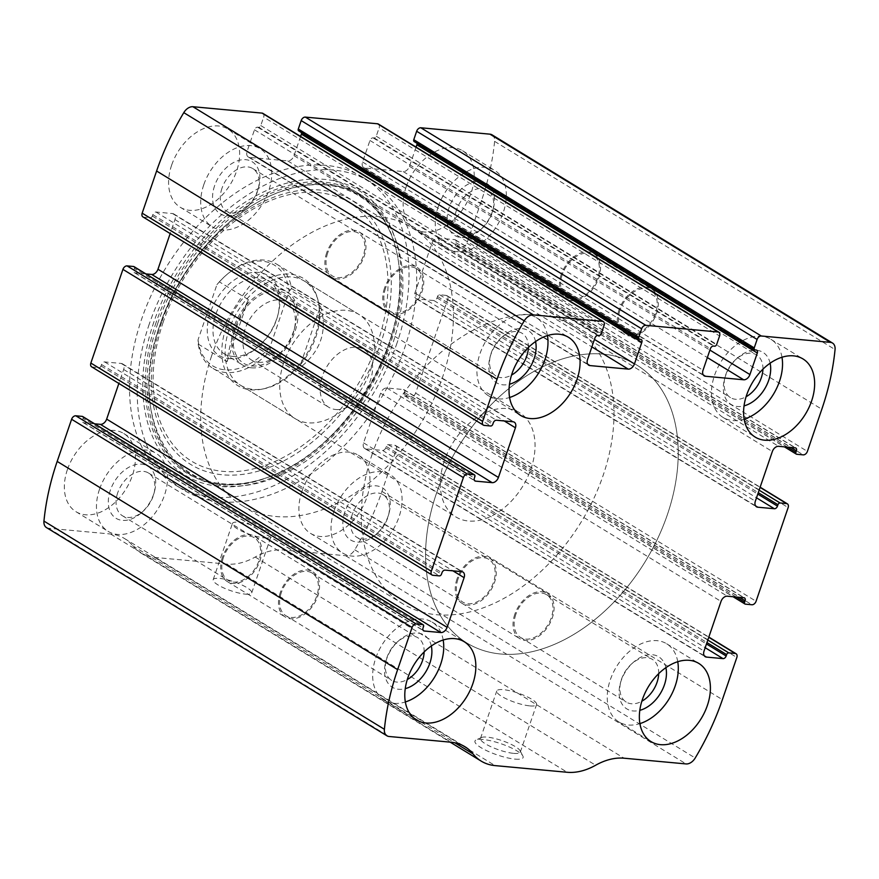 <?xml version="1.0" encoding="UTF-8"?>
<svg xmlns="http://www.w3.org/2000/svg" width="879" height="879" viewBox="0 0 879 879"><rect width="100%" height="100%" fill="white"/><g stroke="black" fill="none" stroke-linecap="round" stroke-linejoin="round"><path stroke-width="0.66" stroke-dasharray="4.39 3.3" d="M492.064 134.85A10.185 6.856 -58.6 0 1 494.602 141.354A213.784 143.881 -58.6 0 1 481.373 201.027L466.936 243.175A4.076 2.736 -58.6 0 1 462.772 246.658L456.278 246.054A2.033 1.373 -58.6 0 1 455.86 245.922A2.033 1.373 -58.6 0 1 455.476 244.054L455.959 242.648A3.055 2.055 -58.6 0 0 455.388 239.846A3.055 2.055 -58.6 0 0 454.751 239.637L438.149 238.099A6.109 4.109 -58.6 0 0 431.897 243.318L414.899 292.971A6.109 4.109 -58.6 0 0 416.042 298.585A6.109 4.109 -58.6 0 0 417.305 298.992L433.907 300.53A3.055 2.055 -58.6 0 0 437.028 297.915L437.511 296.509A2.033 1.373 -58.6 0 1 439.599 294.773L446.092 295.377A4.076 2.736 -58.6 0 1 446.939 295.641A4.076 2.736 -58.6 0 1 447.697 299.387L415.624 393.067A4.076 2.736 -58.6 0 1 411.449 396.55L404.955 395.946A2.033 1.373 -58.6 0 1 404.538 395.814A2.033 1.373 -58.6 0 1 404.153 393.935L404.637 392.539A3.055 2.055 -58.6 0 0 404.065 389.727A3.055 2.055 -58.6 0 0 403.439 389.529L386.837 387.991A6.109 4.109 -58.6 0 0 380.585 393.21L363.576 442.862A6.109 4.109 -58.6 0 0 364.719 448.477A6.109 4.109 -58.6 0 0 365.983 448.883L382.585 450.422A3.055 2.055 -58.6 0 0 385.716 447.807L386.2 446.4A2.033 1.373 -58.6 0 1 388.276 444.664L394.77 445.257A4.076 2.736 -58.6 0 1 395.616 445.532A4.076 2.736 -58.6 0 1 396.374 449.279L381.947 491.427A213.784 143.881 -58.6 0 1 354.753 549.804A10.185 6.856 -58.6 0 1 345.623 555.726L283.609 549.99L624.057 758.203M46.488 527.598A10.185 6.856 -58.6 0 0 48.587 528.279L110.611 534.014A67.189 45.225 -58.6 0 1 124.488 538.519A67.189 45.225 -58.6 0 1 132.608 545.705A67.189 45.225 -58.6 0 0 140.728 552.902A67.189 45.225 -58.6 0 0 154.605 557.407L226.782 564.076A67.189 45.225 -58.6 0 0 255.196 557.033A67.189 45.225 -58.6 0 1 283.609 549.99M515.083 759.126A25.447 5.911 18.9 0 0 522.862 755.973A25.447 5.911 18.9 0 0 500.942 743.711A25.447 5.911 18.9 0 0 476.099 739.964A25.447 5.911 18.9 0 0 485.746 750.226A25.447 5.911 18.9 0 0 515.083 759.126M245.296 594.127A20.36 4.725 18.9 0 0 251.713 592.875A20.36 4.725 18.9 0 0 233.979 581.799A20.36 4.725 18.9 0 0 213.179 579.679A20.36 4.725 18.9 0 0 223.848 587.963A20.36 4.725 18.9 0 0 245.296 594.127M397.022 343.03A180.184 121.269 -58.6 0 1 175.262 484.944A180.184 121.269 -58.6 0 1 141.53 319.418A180.184 121.269 -58.6 0 1 363.28 177.503A180.184 121.269 -58.6 0 1 397.022 343.03M171.636 165.153A45.807 30.831 121.4 0 0 180.217 207.235A45.807 30.831 121.4 0 0 230.419 184.238A45.807 30.831 121.4 0 0 228.013 129.081A45.807 30.831 121.4 0 0 171.636 165.153M67.397 469.617A45.807 30.831 121.4 0 0 75.979 511.699A45.807 30.831 121.4 0 0 126.18 488.702A45.807 30.831 121.4 0 0 123.774 433.534A45.807 30.831 121.4 0 0 67.397 469.617M406.197 186.831A45.807 30.831 121.4 0 0 414.767 228.914A45.807 30.831 121.4 0 0 464.98 205.917A45.807 30.831 121.4 0 0 462.574 150.748A45.807 30.831 121.4 0 0 406.197 186.831M301.958 491.284A45.807 30.831 121.4 0 0 310.529 533.366A45.807 30.831 121.4 0 0 360.731 510.369A45.807 30.831 121.4 0 0 358.335 455.212A45.807 30.831 121.4 0 0 301.958 491.284M83.011 416.833A2.033 1.373 -58.6 0 1 83.076 418.393L423.524 626.595M94.602 423.81L83.802 422.81A3.055 2.055 -58.6 0 1 83.164 422.601A3.055 2.055 -58.6 0 1 82.593 419.799L83.076 418.393M91.614 366.796A4.076 2.736 -58.6 0 0 92.46 367.07L98.953 367.675A2.033 1.373 -58.6 0 0 101.041 365.939L101.514 364.532A3.055 2.055 -58.6 0 1 104.645 361.917L121.247 363.456A6.109 4.109 -58.6 0 1 122.511 363.862A6.109 4.109 -58.6 0 1 123.653 369.477L118.863 383.464M134.322 266.952A2.033 1.373 -58.6 0 1 134.399 268.502L474.847 476.715M145.925 273.918L135.113 272.919A3.055 2.055 -58.6 0 1 134.487 272.721A3.055 2.055 -58.6 0 1 133.916 269.908L134.399 268.502M142.936 216.915A4.076 2.736 -58.6 0 0 143.771 217.19L150.276 217.783A2.033 1.373 -58.6 0 0 152.353 216.047L152.836 214.641A3.055 2.055 -58.6 0 1 155.968 212.026L172.559 213.564A6.109 4.109 -58.6 0 1 173.822 213.971A6.109 4.109 -58.6 0 1 174.965 219.585L170.174 233.572M262.898 113.38A4.076 2.736 -58.6 0 1 263.656 117.127L604.104 325.329M300.596 136.443L294.015 155.682A6.109 4.109 -58.6 0 1 287.752 160.901L249.504 157.374A6.109 4.109 -58.6 0 1 248.241 156.956A6.109 4.109 -58.6 0 1 247.098 151.353L254.47 129.806A3.055 2.055 -58.6 0 1 257.602 127.191L258.69 127.29A2.033 1.373 -58.6 0 0 260.766 125.554L263.656 117.127M639.549 339.228L300.178 131.125A3.055 2.055 -58.6 0 1 300.816 131.334A3.055 2.055 -58.6 0 1 301.574 132.663M378.366 124.049A4.076 2.736 -58.6 0 1 379.135 127.796L719.582 335.998M416.075 147.112L409.482 166.351A6.109 4.109 -58.6 0 1 403.23 171.57L364.983 168.043A6.109 4.109 -58.6 0 1 363.719 167.625A6.109 4.109 -58.6 0 1 362.577 162.022L369.949 140.475A3.055 2.055 -58.6 0 1 373.081 137.86L374.157 137.959A2.033 1.373 -58.6 0 0 376.245 136.223L379.135 127.796M755.028 349.897L415.657 141.794A3.055 2.055 -58.6 0 1 416.283 142.002A3.055 2.055 -58.6 0 1 417.042 143.332M264.535 537.926A20.36 4.725 18.9 0 0 270.952 536.662A20.36 4.725 18.9 0 0 253.218 525.598A20.36 4.725 18.9 0 0 232.43 523.466A20.36 4.725 18.9 0 0 243.087 531.762A20.36 4.725 18.9 0 0 264.535 537.926M513.688 753.369A21.041 4.889 18.9 0 0 520.324 752.061A21.041 4.889 18.9 0 0 520.126 750.765A21.041 4.889 18.9 0 0 501.997 740.623A21.041 4.889 18.9 0 0 481.461 737.525A21.041 4.889 18.9 0 0 480.505 738.426A21.041 4.889 18.9 0 0 491.526 746.996A21.041 4.889 18.9 0 0 513.688 753.369M529.949 705.903A21.041 4.889 18.9 0 0 536.575 704.595A21.041 4.889 18.9 0 0 518.247 693.157A21.041 4.889 18.9 0 0 496.756 690.96A21.041 4.889 18.9 0 0 507.776 699.53A21.041 4.889 18.9 0 0 529.949 705.903M334.075 510.93A45.807 30.831 121.4 0 0 342.645 553.012A45.807 30.831 121.4 0 0 392.858 530.015A45.807 30.831 121.4 0 0 390.452 474.847A45.807 30.831 121.4 0 0 334.075 510.93M344.898 511.93A30.545 20.558 121.4 0 0 349.688 539.365A30.545 20.558 121.4 0 0 375.893 534.498A30.545 20.558 121.4 0 0 389.111 512.886A30.545 20.558 121.4 0 0 374.992 485.757A30.545 20.558 121.4 0 0 344.898 511.93M352.281 514.424A25.03 16.844 121.4 0 0 356.973 537.41A25.03 16.844 121.4 0 0 377.684 532.916A25.03 16.844 121.4 0 0 388.518 515.204A25.03 16.844 121.4 0 0 383.09 494.701A25.03 16.844 121.4 0 0 352.281 514.424M458.014 579.074A25.03 16.844 121.4 0 0 462.695 602.071A25.03 16.844 121.4 0 0 490.119 589.501A25.03 16.844 121.4 0 0 488.812 559.363A25.03 16.844 121.4 0 0 458.014 579.074M456.992 578.975A26.469 17.811 121.4 0 0 461.947 603.291A26.469 17.811 121.4 0 0 490.943 590.007A26.469 17.811 121.4 0 0 489.559 558.132A26.469 17.811 121.4 0 0 456.992 578.975M514.797 614.333A26.469 17.811 121.4 0 0 519.753 638.648A26.469 17.811 121.4 0 0 548.76 625.365A26.469 17.811 121.4 0 0 547.375 593.49A26.469 17.811 121.4 0 0 514.797 614.333M515.819 614.432A25.03 16.844 121.4 0 0 520.511 637.418A25.03 16.844 121.4 0 0 547.936 624.859A25.03 16.844 121.4 0 0 546.617 594.72A25.03 16.844 121.4 0 0 515.819 614.432M658.69 673.666A25.03 16.844 121.4 0 0 652.35 659.371A25.03 16.844 121.4 0 0 631.627 663.876A25.03 16.844 121.4 0 0 621.541 679.082A25.03 16.844 121.4 0 0 620.794 681.588A25.03 16.844 121.4 0 0 626.233 702.079A25.03 16.844 121.4 0 0 641.846 701.211M665.886 667.688A30.545 20.558 121.4 0 0 633.418 662.283A30.545 20.558 121.4 0 0 621.112 680.851A30.545 20.558 121.4 0 0 620.2 683.906A30.545 20.558 121.4 0 0 639.802 710.342M677.753 661.722A45.807 30.831 121.4 0 0 666.667 643.769A45.807 30.831 121.4 0 0 610.29 679.852A45.807 30.831 121.4 0 0 618.86 721.934A45.807 30.831 121.4 0 0 639.89 723.626M438.313 206.466A45.807 30.831 121.4 0 0 446.895 248.548A45.807 30.831 121.4 0 0 497.096 225.551A45.807 30.831 121.4 0 0 494.69 170.394A45.807 30.831 121.4 0 0 438.313 206.466M449.136 207.466A30.545 20.558 121.4 0 0 453.927 234.902A30.545 20.558 121.4 0 0 480.143 230.034A30.545 20.558 121.4 0 0 493.361 208.422A30.545 20.558 121.4 0 0 479.231 181.305A30.545 20.558 121.4 0 0 449.136 207.466M456.531 209.96A25.03 16.844 121.4 0 0 461.211 232.946A25.03 16.844 121.4 0 0 481.934 228.452A25.03 16.844 121.4 0 0 492.756 210.74A25.03 16.844 121.4 0 0 487.329 190.249A25.03 16.844 121.4 0 0 456.531 209.96M562.252 274.611A25.03 16.844 121.4 0 0 566.933 297.607A25.03 16.844 121.4 0 0 594.358 285.038A25.03 16.844 121.4 0 0 593.05 254.899A25.03 16.844 121.4 0 0 562.252 274.611M561.231 274.523A26.469 17.811 121.4 0 0 566.186 298.838A26.469 17.811 121.4 0 0 595.193 285.543A26.469 17.811 121.4 0 0 593.797 253.668A26.469 17.811 121.4 0 0 561.231 274.523M619.036 309.88A26.469 17.811 121.4 0 0 623.991 334.185A26.469 17.811 121.4 0 0 652.998 320.901A26.469 17.811 121.4 0 0 651.614 289.026A26.469 17.811 121.4 0 0 619.036 309.88M620.058 309.968A25.03 16.844 121.4 0 0 624.749 332.965A25.03 16.844 121.4 0 0 652.174 320.395A25.03 16.844 121.4 0 0 650.867 290.257A25.03 16.844 121.4 0 0 620.058 309.968M762.928 369.213A25.03 16.844 121.4 0 0 756.588 354.918A25.03 16.844 121.4 0 0 735.866 359.412A25.03 16.844 121.4 0 0 725.779 374.63A25.03 16.844 121.4 0 0 725.032 377.124A25.03 16.844 121.4 0 0 730.471 397.616A25.03 16.844 121.4 0 0 746.084 396.748M770.125 363.225A30.545 20.558 121.4 0 0 737.657 357.83A30.545 20.558 121.4 0 0 725.351 376.388A30.545 20.558 121.4 0 0 724.439 379.442A30.545 20.558 121.4 0 0 744.041 405.878M781.991 357.259A45.807 30.831 121.4 0 0 770.905 339.305A45.807 30.831 121.4 0 0 714.528 375.388A45.807 30.831 121.4 0 0 723.109 417.47A45.807 30.831 121.4 0 0 744.139 419.162M99.514 489.262A45.807 30.831 121.4 0 0 108.095 531.345A45.807 30.831 121.4 0 0 158.297 508.348A45.807 30.831 121.4 0 0 155.891 453.179A45.807 30.831 121.4 0 0 99.514 489.262M110.347 490.262A30.545 20.558 121.4 0 0 115.138 517.698A30.545 20.558 121.4 0 0 141.343 512.82A30.545 20.558 121.4 0 0 154.561 491.207A30.545 20.558 121.4 0 0 140.431 464.09A30.545 20.558 121.4 0 0 110.347 490.262M117.731 492.745A25.03 16.844 121.4 0 0 122.412 515.742A25.03 16.844 121.4 0 0 143.134 511.237A25.03 16.844 121.4 0 0 153.968 493.526A25.03 16.844 121.4 0 0 148.529 473.034A25.03 16.844 121.4 0 0 117.731 492.745M223.453 557.407A25.03 16.844 121.4 0 0 228.133 580.393A25.03 16.844 121.4 0 0 255.569 567.834A25.03 16.844 121.4 0 0 254.251 537.695A25.03 16.844 121.4 0 0 223.453 557.407M222.431 557.308A26.469 17.811 121.4 0 0 227.386 581.623A26.469 17.811 121.4 0 0 256.393 568.339A26.469 17.811 121.4 0 0 255.009 536.465A26.469 17.811 121.4 0 0 222.431 557.308M280.247 592.666A26.469 17.811 121.4 0 0 285.203 616.981A26.469 17.811 121.4 0 0 314.21 603.697A26.469 17.811 121.4 0 0 312.814 571.822A26.469 17.811 121.4 0 0 280.247 592.666M281.269 592.754A25.03 16.844 121.4 0 0 285.95 615.75A25.03 16.844 121.4 0 0 313.374 603.192A25.03 16.844 121.4 0 0 312.067 573.042A25.03 16.844 121.4 0 0 281.269 592.754M424.139 651.998A25.03 16.844 121.4 0 0 417.789 637.704A25.03 16.844 121.4 0 0 397.066 642.197A25.03 16.844 121.4 0 0 386.991 657.415A25.03 16.844 121.4 0 0 386.244 659.909A25.03 16.844 121.4 0 0 391.671 680.401A25.03 16.844 121.4 0 0 407.285 679.544M431.325 646.021A30.545 20.558 121.4 0 0 398.857 640.615A30.545 20.558 121.4 0 0 386.562 659.184A30.545 20.558 121.4 0 0 385.639 662.228A30.545 20.558 121.4 0 0 405.241 688.664M443.192 640.055A45.807 30.831 121.4 0 0 432.105 622.101A45.807 30.831 121.4 0 0 375.729 658.184A45.807 30.831 121.4 0 0 384.31 700.266A45.807 30.831 121.4 0 0 405.34 701.958M203.763 184.799A45.807 30.831 121.4 0 0 212.333 226.881A45.807 30.831 121.4 0 0 262.535 203.884A45.807 30.831 121.4 0 0 260.14 148.716A45.807 30.831 121.4 0 0 203.763 184.799M214.586 185.799A30.545 20.558 121.4 0 0 219.376 213.234A30.545 20.558 121.4 0 0 245.582 208.367A30.545 20.558 121.4 0 0 258.8 186.755A30.545 20.558 121.4 0 0 244.67 159.626A30.545 20.558 121.4 0 0 214.586 185.799M221.969 188.293A25.03 16.844 121.4 0 0 226.65 211.279A25.03 16.844 121.4 0 0 247.373 206.785A25.03 16.844 121.4 0 0 258.206 189.073A25.03 16.844 121.4 0 0 252.767 168.57A25.03 16.844 121.4 0 0 221.969 188.293M327.691 252.943A25.03 16.844 121.4 0 0 332.383 275.929A25.03 16.844 121.4 0 0 359.808 263.37A25.03 16.844 121.4 0 0 358.489 233.232A25.03 16.844 121.4 0 0 327.691 252.943M326.669 252.844A26.469 17.811 121.4 0 0 331.625 277.16A26.469 17.811 121.4 0 0 360.632 263.876A26.469 17.811 121.4 0 0 359.247 232.001A26.469 17.811 121.4 0 0 326.669 252.844M384.486 288.202A26.469 17.811 121.4 0 0 389.441 312.517A26.469 17.811 121.4 0 0 418.448 299.234A26.469 17.811 121.4 0 0 417.053 267.359A26.469 17.811 121.4 0 0 384.486 288.202M385.507 288.301A25.03 16.844 121.4 0 0 390.188 311.287A25.03 16.844 121.4 0 0 417.613 298.728A25.03 16.844 121.4 0 0 416.305 268.589A25.03 16.844 121.4 0 0 385.507 288.301M528.378 347.535A25.03 16.844 121.4 0 0 522.027 333.24A25.03 16.844 121.4 0 0 501.316 337.745A25.03 16.844 121.4 0 0 491.229 352.951A25.03 16.844 121.4 0 0 490.482 355.457A25.03 16.844 121.4 0 0 495.91 375.948A25.03 16.844 121.4 0 0 511.534 375.08M535.564 341.557A30.545 20.558 121.4 0 0 503.107 336.152A30.545 20.558 121.4 0 0 490.801 354.72A30.545 20.558 121.4 0 0 489.889 357.764A30.545 20.558 121.4 0 0 509.479 384.211M547.441 335.591A45.807 30.831 121.4 0 0 536.355 317.638A45.807 30.831 121.4 0 0 479.967 353.721A45.807 30.831 121.4 0 0 488.548 395.803A45.807 30.831 121.4 0 0 509.578 397.495M149.243 324.131A180.184 121.269 121.4 0 0 182.975 489.658A180.184 121.269 121.4 0 0 380.442 399.209A180.184 121.269 121.4 0 0 370.993 182.217A180.184 121.269 121.4 0 0 149.243 324.131M160.044 324.637A163.582 110.095 121.4 0 0 289.367 471.067A163.582 110.095 121.4 0 0 378.64 210.334A163.582 110.095 121.4 0 0 160.044 324.637M226.002 327.889A62.848 42.291 121.4 0 0 261.612 389.221A62.848 42.291 121.4 0 0 317.418 297.981A62.848 42.291 121.4 0 0 273.929 276.259A62.848 42.291 121.4 0 0 226.002 327.889M229.188 329.185A61.08 41.104 121.4 0 0 240.615 385.299A61.08 41.104 121.4 0 0 263.799 388.793A61.08 41.104 121.4 0 0 318.022 300.113A61.08 41.104 121.4 0 0 304.354 281.082A61.08 41.104 121.4 0 0 229.188 329.185M436.434 493.405A162.879 109.622 121.4 0 0 466.936 643.032A162.879 109.622 121.4 0 0 645.428 561.263A162.879 109.622 121.4 0 0 636.89 365.115A162.879 109.622 121.4 0 0 436.434 493.405A162.879 109.622 121.4 0 0 466.936 643.032A162.879 109.622 121.4 0 0 645.428 561.263A162.879 109.622 121.4 0 0 636.89 365.115A162.879 109.622 121.4 0 0 436.434 493.405M211.608 355.907A162.879 109.622 121.4 0 0 242.11 505.535A162.879 109.622 121.4 0 0 420.612 423.777A162.879 109.622 121.4 0 0 412.064 227.617A162.879 109.622 121.4 0 0 211.608 355.907M283.785 362.577A61.08 41.104 121.4 0 0 295.223 418.69A61.08 41.104 121.4 0 0 362.159 388.024A61.08 41.104 121.4 0 0 358.951 314.473A61.08 41.104 121.4 0 0 283.785 362.577M198.072 339.712A59.047 39.742 121.4 0 0 270.238 346.381L289.092 291.312A59.047 39.742 121.4 0 0 225.507 275.753A59.047 39.742 121.4 0 0 216.926 284.642L198.072 339.712L198.138 344.03A61.08 41.104 121.4 0 0 212.993 368.4A61.08 41.104 121.4 0 0 270.314 350.699L270.238 346.381M228.826 358.599A46.829 31.512 121.4 0 0 257.91 347.04A46.829 31.512 121.4 0 0 278.182 313.902A46.829 31.512 121.4 0 0 255.899 272.303A46.829 31.512 121.4 0 0 209.872 314.001A46.829 31.512 121.4 0 0 228.826 358.599M289.092 291.312L291.586 288.565A61.08 41.104 121.4 0 0 276.731 264.183A61.08 41.104 121.4 0 0 226.167 275.171A61.08 41.104 121.4 0 0 219.42 281.895L216.926 284.642M444.378 460.783A61.08 41.104 121.4 0 0 455.805 516.896A61.08 41.104 121.4 0 0 522.752 486.241A61.08 41.104 121.4 0 0 519.544 412.68A61.08 41.104 121.4 0 0 444.378 460.783M198.138 344.03L227.046 361.708C227.969 353.325 230.353 343.502 234.177 332.24L248.328 299.574L219.42 281.895M270.314 350.699L299.223 368.378L320.494 306.233C327.845 330.834 320.758 351.545 299.223 368.378M291.586 288.565L320.494 306.233M372.202 454.124A162.879 109.622 121.4 0 0 402.692 603.741A162.879 109.622 121.4 0 0 581.195 521.983A162.879 109.622 121.4 0 0 572.658 325.834A162.879 109.622 121.4 0 0 372.202 454.124M227.046 361.708L248.328 299.574M232.682 356.424A42.752 28.776 121.4 0 0 259.239 345.876A42.752 28.776 121.4 0 0 277.742 315.616A42.752 28.776 121.4 0 0 268.458 280.61A42.752 28.776 121.4 0 0 221.596 302.068A42.752 28.776 121.4 0 0 223.837 353.556A42.752 28.776 121.4 0 0 232.682 356.424M251.306 367.818A42.752 28.776 121.4 0 0 292.564 337.492A42.752 28.776 121.4 0 0 287.081 291.993A42.752 28.776 121.4 0 0 240.231 313.462A42.752 28.776 121.4 0 0 242.472 364.95A42.752 28.776 121.4 0 0 251.306 367.818M251.954 365.95A40.72 27.403 121.4 0 0 277.237 355.896A40.72 27.403 121.4 0 0 294.861 327.076A40.72 27.403 121.4 0 0 275.49 290.905A40.72 27.403 121.4 0 0 235.462 327.164A40.72 27.403 121.4 0 0 251.954 365.95M258.459 362.269A33.831 22.766 121.4 0 0 279.478 353.918A33.831 22.766 121.4 0 0 294.124 329.966A33.831 22.766 121.4 0 0 286.774 302.266A33.831 22.766 121.4 0 0 249.702 319.253A33.831 22.766 121.4 0 0 251.471 359.994A33.831 22.766 121.4 0 0 258.459 362.269M335.701 409.504A33.831 22.766 121.4 0 0 368.345 385.507A33.831 22.766 121.4 0 0 364.005 349.501A33.831 22.766 121.4 0 0 357.017 347.227A33.831 22.766 121.4 0 0 324.373 371.224A33.831 22.766 121.4 0 0 328.702 407.23A33.831 22.766 121.4 0 0 335.701 409.504M381.947 491.427L722.395 699.64M396.374 449.279L736.833 657.481M415.624 393.067L756.072 601.269M447.697 299.387L788.144 507.59M494.602 141.354L835.05 349.567M481.373 201.027L821.821 409.229M466.936 243.175L807.394 451.388M354.753 549.804L695.212 758.006M345.623 555.726L686.081 763.928M255.196 557.033L595.643 765.235M226.782 564.076L567.23 772.278M154.605 557.407L495.064 765.609M132.608 545.705L454.85 742.777M110.611 534.014L451.059 742.217M48.587 528.279L389.034 736.481M82.593 419.799L423.041 628.002M83.802 422.81L423.151 630.342M123.653 369.477L452.927 570.845M121.247 363.456L461.695 571.658M104.645 361.917L445.093 570.119M101.514 364.532L441.972 572.734M101.041 365.939L441.489 574.141M98.953 367.675L439.401 575.877M92.46 367.07L432.907 575.284M133.916 269.908L474.363 478.121M135.113 272.919L474.462 480.45M174.965 219.585L504.249 420.964M172.559 213.564L513.017 421.766M155.968 212.026L496.415 420.239M152.836 214.641L493.284 422.843M152.353 216.047L492.8 424.249M150.276 217.783L490.724 425.996M143.771 217.19L484.23 425.392M260.766 125.554L601.225 333.756M258.69 127.29L599.137 335.503M257.602 127.191L598.05 335.393M254.47 129.806L594.929 338.008M247.098 151.353L587.546 359.555M249.504 157.374L587.754 364.225M287.752 160.901L591.886 346.897M294.015 155.682L594.446 339.415M300.178 131.125L640.637 339.338M376.245 136.223L716.693 344.425M374.157 137.959L714.605 346.172M373.081 137.86L713.528 346.062M369.949 140.475L710.397 348.677M362.577 162.022L703.024 370.224M364.983 168.043L703.222 374.893M403.23 171.57L707.353 357.566M409.482 166.351L709.913 350.084M415.657 141.794L756.105 350.007M462.772 246.658L803.219 454.861M456.278 246.054L796.726 454.267M455.476 244.054L787.551 447.136M455.959 242.648L790.825 447.433M454.751 239.637L795.198 447.84M438.149 238.099L778.607 446.312M431.897 243.318L772.344 451.531M414.899 292.971L755.347 501.184M417.305 298.992L755.555 505.854M433.907 300.53L756.5 497.811M437.028 297.915L757.786 494.075M437.511 296.509L758.258 492.669M439.599 294.773L759.115 490.174M446.092 295.377L760.071 487.384M394.77 445.257L708.749 637.275M388.276 444.664L707.793 640.066M386.2 446.4L706.947 642.56M385.716 447.807L706.463 643.966M382.585 450.422L705.178 647.702M365.983 448.883L704.233 655.745M363.576 442.862L704.035 651.064M380.585 393.21L721.033 601.412M386.837 387.991L727.285 596.193M403.439 389.529L743.887 597.731M404.637 392.539L739.503 597.324M404.153 393.935L736.228 597.017M404.955 395.946L745.403 604.148M411.449 396.55L751.908 604.752M153.858 322.033A166.79 112.248 121.4 0 0 285.719 471.342A166.79 112.248 121.4 0 0 376.739 205.488A166.79 112.248 121.4 0 0 153.858 322.033M156.132 322.428A164.109 110.446 121.4 0 0 266.524 477.802L266.524 477.802A164.109 110.446 121.4 0 0 398.506 261.997A164.109 110.446 121.4 0 0 398.506 261.986A164.109 110.446 121.4 0 0 289.982 185.084A164.109 110.446 121.4 0 0 156.132 322.428M157.846 323.087A163.044 109.732 121.4 0 0 267.513 477.451A163.044 109.732 121.4 0 0 398.648 263.041A163.044 109.732 121.4 0 0 290.817 186.634A163.044 109.732 121.4 0 0 157.846 323.087M161.637 322.34A154.693 104.118 121.4 0 0 283.939 460.816A154.693 104.118 121.4 0 0 368.356 214.256A154.693 104.118 121.4 0 0 161.637 322.34M163.208 322.088A151.43 101.909 121.4 0 0 282.917 457.64A151.43 101.909 121.4 0 0 365.554 216.289A151.43 101.909 121.4 0 0 163.208 322.088M140.728 552.902L450.158 742.129M124.488 538.519L464.947 746.721M83.164 422.601L423.612 630.814M122.511 363.862L462.958 572.064M134.487 272.721L474.935 480.923M173.822 213.971L514.281 422.184M248.241 156.956L588.688 365.17M300.816 131.334L641.263 339.536M363.719 167.625L704.167 375.838M416.283 142.002L756.742 350.205M455.86 245.922L784.398 446.84M455.388 239.846L795.836 448.048M416.042 298.585L756.489 506.787M446.939 295.641L760.137 487.186M395.616 445.532L708.826 637.077M364.719 448.477L705.178 656.679M404.065 389.727L744.513 597.94M404.538 395.814L733.075 596.731M251.713 592.875L270.952 536.662M213.179 579.679L232.43 523.466M481.461 737.525L476.099 739.964M520.126 750.765L522.862 755.973M520.324 752.061L536.575 704.595M480.505 738.426L496.756 690.96M310.529 533.366L342.645 553.012M358.335 455.212L390.452 474.847M388.518 515.204L389.111 512.886M377.684 532.916L375.893 534.498M356.973 537.41L462.695 602.071M383.09 494.701L488.812 559.363M461.947 603.291L519.753 638.648M489.559 558.132L547.375 593.49M520.511 637.418L626.233 702.079M546.617 594.72L652.35 659.371M620.794 681.588L620.2 683.906M631.627 663.876L633.418 662.283M618.86 721.934L650.987 741.579M666.667 643.769L698.783 663.414M414.767 228.914L446.895 248.548M462.574 150.748L494.69 170.394M492.756 210.74L493.361 208.422M481.934 228.452L480.143 230.034M461.211 232.946L566.933 297.607M487.329 190.249L593.05 254.899M566.186 298.838L623.991 334.185M593.797 253.668L651.614 289.026M624.749 332.965L730.471 397.616M650.867 290.257L756.588 354.918M725.032 377.124L724.439 379.442M735.866 359.412L737.657 357.83M723.109 417.47L755.226 437.116M770.905 339.305L803.021 358.951M75.979 511.699L108.095 531.345M123.774 433.534L155.891 453.179M153.968 493.526L154.561 491.207M143.134 511.237L141.343 512.82M122.412 515.742L228.133 580.393M148.529 473.034L254.251 537.695M227.386 581.623L285.203 616.981M255.009 536.465L312.814 571.822M285.95 615.75L391.671 680.401M312.067 573.042L417.789 637.704M386.244 659.909L385.639 662.228M397.066 642.197L398.857 640.615M384.31 700.266L416.426 719.901M432.105 622.101L464.233 641.736M180.217 207.235L212.333 226.881M228.013 129.081L260.14 148.716M258.206 189.073L258.8 186.755M247.373 206.785L245.582 208.367M226.65 211.279L332.383 275.929M252.767 168.57L358.489 233.232M331.625 277.16L389.441 312.517M359.247 232.001L417.053 267.359M390.188 311.287L495.91 375.948M416.305 268.589L522.027 333.24M490.482 355.457L489.889 357.764M501.316 337.745L503.107 336.152M488.548 395.803L520.665 415.448M536.355 317.638L568.471 337.283M175.262 484.944L182.975 489.658M363.28 177.503L370.993 182.217M266.524 477.802C343.14 453.795 412.042 341.14 398.506 261.997L398.648 263.041C391.309 203.126 343.228 171.658 286.796 189.71C234.627 204.73 180.799 261.821 160.066 324.593C122.719 426.172 183.052 510.842 267.513 477.451L266.524 477.802M318.022 300.113L317.418 297.981M263.799 388.793L261.612 389.221M242.11 505.535L402.692 603.741M412.064 227.617L572.658 325.834M240.615 385.299L295.223 418.69M304.354 281.082L358.951 314.473M225.507 275.753L226.167 275.171M212.993 368.4L455.805 516.896M276.731 264.183L519.544 412.68M277.742 315.616L278.182 313.902M259.239 345.876L257.91 347.04M223.837 353.556L242.472 364.95M268.458 280.61L287.081 291.993M294.124 329.966L294.861 327.076M279.478 353.918L277.237 355.896M251.471 359.994L328.702 407.23M286.774 302.266L364.005 349.501"/><path stroke-width="1.32" d="M482.626 421.382L497.053 379.223A213.784 143.881 -58.6 0 1 524.247 320.846A10.185 6.856 -58.6 0 1 533.377 314.924L602.5 321.318A4.076 2.736 -58.6 0 1 603.346 321.582A4.076 2.736 -58.6 0 1 604.104 325.329L601.225 333.756A2.033 1.373 -58.6 0 1 599.137 335.503L598.05 335.393A3.055 2.055 -58.6 0 0 594.929 338.008L587.546 359.555A6.109 4.109 -58.6 0 0 588.688 365.17A6.109 4.109 -58.6 0 0 589.952 365.576L628.21 369.114A6.109 4.109 -58.6 0 0 634.462 363.895L641.835 342.349A3.055 2.055 -58.6 0 0 641.263 339.536A3.055 2.055 -58.6 0 0 640.637 339.338L639.549 339.228A2.033 1.373 -58.6 0 1 639.132 339.096A2.033 1.373 -58.6 0 1 638.747 337.228L641.637 328.79A4.076 2.736 -58.6 0 1 645.801 325.318L717.978 331.987A4.076 2.736 -58.6 0 1 718.813 332.251A4.076 2.736 -58.6 0 1 719.582 335.998L716.693 344.425A2.033 1.373 -58.6 0 1 714.605 346.172L713.528 346.062A3.055 2.055 -58.6 0 0 710.397 348.677L703.024 370.224A6.109 4.109 -58.6 0 0 704.167 375.838A6.109 4.109 -58.6 0 0 705.43 376.245L743.678 379.783A6.109 4.109 -58.6 0 0 749.93 374.564L757.313 353.017A3.055 2.055 -58.6 0 0 756.742 350.205A3.055 2.055 -58.6 0 0 756.105 350.007L755.028 349.897A2.033 1.373 -58.6 0 1 754.6 349.765A2.033 1.373 -58.6 0 1 754.226 347.897L757.105 339.459A4.076 2.736 -58.6 0 1 761.28 335.987L830.413 342.37A10.185 6.856 -58.6 0 1 832.512 343.052A10.185 6.856 -58.6 0 1 835.05 349.567A213.784 143.881 -58.6 0 1 821.821 409.229L807.394 451.388A4.076 2.736 -58.6 0 1 803.219 454.861L796.726 454.267A2.033 1.373 -58.6 0 1 796.308 454.124A2.033 1.373 -58.6 0 1 795.924 452.256L796.407 450.85A3.055 2.055 -58.6 0 0 795.836 448.048A3.055 2.055 -58.6 0 0 795.198 447.84L778.607 446.312A6.109 4.109 -58.6 0 0 772.344 451.531L755.347 501.184A6.109 4.109 -58.6 0 0 756.489 506.787A6.109 4.109 -58.6 0 0 757.753 507.205L774.355 508.732A3.055 2.055 -58.6 0 0 777.486 506.128L777.959 504.722A2.033 1.373 -58.6 0 1 780.047 502.975L786.54 503.579A4.076 2.736 -58.6 0 1 787.386 503.854A4.076 2.736 -58.6 0 1 788.144 507.59L756.072 601.269A4.076 2.736 -58.6 0 1 751.908 604.752L745.403 604.148A2.033 1.373 -58.6 0 1 744.985 604.016A2.033 1.373 -58.6 0 1 744.601 602.148L745.084 600.742A3.055 2.055 -58.6 0 0 744.513 597.94A3.055 2.055 -58.6 0 0 743.887 597.731L727.285 596.193A6.109 4.109 -58.6 0 0 721.033 601.412L704.035 651.064A6.109 4.109 -58.6 0 0 705.178 656.679A6.109 4.109 -58.6 0 0 706.441 657.085L723.032 658.624A3.055 2.055 -58.6 0 0 726.164 656.009L726.647 654.602A2.033 1.373 -58.6 0 1 728.724 652.866L735.229 653.471A4.076 2.736 -58.6 0 1 736.064 653.734A4.076 2.736 -58.6 0 1 736.833 657.481L722.395 699.64A213.784 143.881 -58.6 0 1 695.212 758.006A10.185 6.856 -58.6 0 1 686.081 763.928L624.057 758.203A67.189 45.225 -58.6 0 0 595.643 765.235A67.189 45.225 -58.6 0 1 567.23 772.278L495.064 765.609A67.189 45.225 -58.6 0 1 481.176 761.104A67.189 45.225 -58.6 0 1 473.056 753.918A67.189 45.225 -58.6 0 0 464.947 746.721A67.189 45.225 -58.6 0 0 451.059 742.217L389.034 736.481A10.185 6.856 -58.6 0 1 386.936 735.8A10.185 6.856 -58.6 0 1 384.398 729.295A213.784 143.881 -58.6 0 1 397.627 669.633L412.064 627.474A4.076 2.736 -58.6 0 1 416.228 623.991L422.722 624.595A2.033 1.373 -58.6 0 1 423.14 624.727A2.033 1.373 -58.6 0 1 423.524 626.595L423.041 628.002A3.055 2.055 -58.6 0 0 423.612 630.814A3.055 2.055 -58.6 0 0 424.249 631.012L440.851 632.55A6.109 4.109 -58.6 0 0 447.103 627.331L464.101 577.679A6.109 4.109 -58.6 0 0 462.958 572.064A6.109 4.109 -58.6 0 0 461.695 571.658L445.093 570.119A3.055 2.055 -58.6 0 0 441.972 572.734L441.489 574.141A2.033 1.373 -58.6 0 1 439.401 575.877L432.907 575.284A4.076 2.736 -58.6 0 1 432.061 575.009A4.076 2.736 -58.6 0 1 431.303 571.262L463.376 477.583A4.076 2.736 -58.6 0 1 467.551 474.1L474.045 474.704A2.033 1.373 -58.6 0 1 474.462 474.847A2.033 1.373 -58.6 0 1 474.847 476.715L474.363 478.121A3.055 2.055 -58.6 0 0 474.935 480.923A3.055 2.055 -58.6 0 0 475.561 481.132L492.163 482.659A6.109 4.109 -58.6 0 0 498.415 477.44L515.424 427.787A6.109 4.109 -58.6 0 0 514.281 422.184A6.109 4.109 -58.6 0 0 513.017 421.766L496.415 420.239A3.055 2.055 -58.6 0 0 493.284 422.843L492.8 424.249A2.033 1.373 -58.6 0 1 490.724 425.996L484.23 425.392A4.076 2.736 -58.6 0 1 483.384 425.117A4.076 2.736 -58.6 0 1 482.626 421.382L142.167 213.168L156.605 171.02A213.784 143.881 -58.6 0 1 183.788 112.644A10.185 6.856 -58.6 0 1 192.919 106.722L262.052 113.105A4.076 2.736 -58.6 0 1 262.898 113.38L603.346 321.582M432.061 575.009L91.614 366.796A4.076 2.736 -58.6 0 1 90.856 363.06L122.928 269.381A4.076 2.736 -58.6 0 1 127.092 265.897L467.551 474.1M414.569 141.695A2.033 1.373 -58.6 0 1 414.152 141.563A2.033 1.373 -58.6 0 1 413.778 139.695L416.657 131.257A4.076 2.736 -58.6 0 1 420.832 127.774L489.966 134.168A10.185 6.856 -58.6 0 1 492.064 134.85L832.512 343.052M299.102 131.026A2.033 1.373 -58.6 0 1 298.684 130.894A2.033 1.373 -58.6 0 1 298.3 129.026L301.189 120.588A4.076 2.736 -58.6 0 1 305.354 117.105L377.53 123.774A4.076 2.736 -58.6 0 1 378.366 124.049L718.813 332.251M386.936 735.8L46.488 527.598A10.185 6.856 -58.6 0 1 43.95 521.093A213.784 143.881 -58.6 0 1 57.179 461.42L71.606 419.272A4.076 2.736 -58.6 0 1 75.781 415.789L416.228 623.991M83.011 416.833A2.033 1.373 -58.6 0 0 82.692 416.525A2.033 1.373 -58.6 0 0 82.274 416.393L75.781 415.789M118.863 383.464L106.656 419.118A6.109 4.109 -58.6 0 1 100.393 424.348L94.602 423.81M134.322 266.952A2.033 1.373 -58.6 0 0 134.015 266.634A2.033 1.373 -58.6 0 0 133.597 266.502L127.092 265.897M170.174 233.572L157.967 269.238A6.109 4.109 -58.6 0 1 151.715 274.457L145.925 273.918M483.384 425.117L142.936 216.915A4.076 2.736 -58.6 0 1 142.167 213.168M301.574 132.663A3.055 2.055 -58.6 0 1 301.387 134.135L300.596 136.443M417.042 143.332A3.055 2.055 -58.6 0 1 416.866 144.804L416.075 147.112M512.094 373.366A45.807 30.831 121.4 0 0 520.665 415.448A45.807 30.831 121.4 0 0 570.867 392.452A45.807 30.831 121.4 0 0 568.471 337.283A45.807 30.831 121.4 0 0 512.094 373.366M407.845 677.819A45.807 30.831 121.4 0 0 416.426 719.901A45.807 30.831 121.4 0 0 466.628 696.904A45.807 30.831 121.4 0 0 464.233 641.736A45.807 30.831 121.4 0 0 407.845 677.819M746.645 395.034A45.807 30.831 121.4 0 0 755.226 437.116A45.807 30.831 121.4 0 0 805.428 414.119A45.807 30.831 121.4 0 0 803.021 358.951A45.807 30.831 121.4 0 0 746.645 395.034M642.406 699.497A45.807 30.831 121.4 0 0 650.987 741.579A45.807 30.831 121.4 0 0 701.189 718.582A45.807 30.831 121.4 0 0 698.783 663.414A45.807 30.831 121.4 0 0 642.406 699.497M641.846 701.211A25.03 16.844 121.4 0 0 658.69 673.666M639.802 710.342A30.545 20.558 121.4 0 0 665.886 667.688M639.89 723.626A45.807 30.831 121.4 0 0 677.753 661.722M746.084 396.748A25.03 16.844 121.4 0 0 762.928 369.213M744.041 405.878A30.545 20.558 121.4 0 0 770.125 363.225M744.139 419.162A45.807 30.831 121.4 0 0 781.991 357.259M407.285 679.544A25.03 16.844 121.4 0 0 424.139 651.998M405.241 688.664A30.545 20.558 121.4 0 0 431.325 646.021M405.34 701.958A45.807 30.831 121.4 0 0 443.192 640.055M511.534 375.08A25.03 16.844 121.4 0 0 528.378 347.535M509.479 384.211A30.545 20.558 121.4 0 0 535.564 341.557M509.578 397.495A45.807 30.831 121.4 0 0 547.441 335.591M156.605 171.02L497.053 379.223M122.928 269.381L463.376 477.583M90.856 363.06L431.303 571.262M489.966 134.168L830.413 342.37M420.832 127.774L761.28 335.987M377.53 123.774L717.978 331.987M305.354 117.105L645.801 325.318M57.179 461.42L397.627 669.633M43.95 521.093L384.398 729.295M71.606 419.272L412.064 627.474M183.788 112.644L524.247 320.846M192.919 106.722L533.377 314.924M262.052 113.105L602.5 321.318M454.85 742.777L473.056 753.918M82.274 416.393L422.722 624.595M423.151 630.342L424.249 631.012M100.393 424.348L440.851 632.55M106.656 419.118L447.103 627.331M452.927 570.845L464.101 577.679M133.597 266.502L474.045 474.704M474.462 480.45L475.561 481.132M151.715 274.457L492.163 482.659M157.967 269.238L498.415 477.44M504.249 420.964L515.424 427.787M587.754 364.225L589.952 365.576M591.886 346.897L628.21 369.114M594.446 339.415L634.462 363.895M301.387 134.135L641.835 342.349M298.3 129.026L638.747 337.228M301.189 120.588L641.637 328.79M703.222 374.893L705.43 376.245M707.353 357.566L743.678 379.783M709.913 350.084L749.93 374.564M416.866 144.804L757.313 353.017M413.778 139.695L754.226 347.897M416.657 131.257L757.105 339.459M787.551 447.136L795.924 452.256M790.825 447.433L796.407 450.85M755.555 505.854L757.753 507.205M756.5 497.811L774.355 508.732M757.786 494.075L777.486 506.128M758.258 492.669L777.959 504.722M759.115 490.174L780.047 502.975M760.071 487.384L786.54 503.579M708.749 637.275L735.229 653.471M707.793 640.066L728.724 652.866M706.947 642.56L726.647 654.602M706.463 643.966L726.164 656.009M705.178 647.702L723.032 658.624M704.233 655.745L706.441 657.085M739.503 597.324L745.084 600.742M736.228 597.017L744.601 602.148M450.158 742.129L481.176 761.104M82.692 416.525L423.14 624.727M134.015 266.634L474.462 474.847M298.684 130.894L639.132 339.096M414.152 141.563L754.6 349.765M784.398 446.84L796.308 454.124M760.137 487.186L787.386 503.854M708.826 637.077L736.064 653.734M733.075 596.731L744.985 604.016"/></g></svg>
